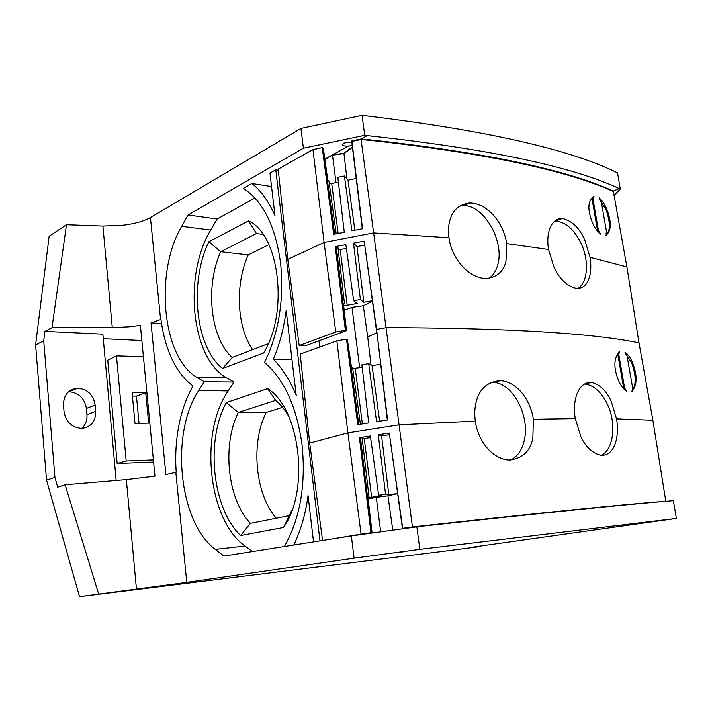 <?xml version="1.0" encoding="UTF-8"?>
<svg xmlns="http://www.w3.org/2000/svg" width="712" height="712" viewBox="0 0 712 712"><rect width="100%" height="100%" fill="white"/><g stroke="black" fill="none" stroke-linecap="round" stroke-linejoin="round"><path stroke-width="1.07" d="M268.887 244.625L248.23 254.887L247.545 256.48C234.907 285.823 237.069 327.565 252.627 349.645M263.066 234.444L256.445 233.554L220.684 251.71L248.23 254.887M232.263 357.486L222.58 368.478L263.582 353.027C288.947 312.532 279.389 234.337 248.506 220.907L208.901 241.724L220.684 251.71L219.946 253.436C205.065 288.048 210.761 338.885 232.263 357.486L268.326 343.611M248.506 220.907L256.445 233.554M208.901 241.724C188.903 282.593 195.4 347.322 222.58 368.478M264.01 352.289L263.582 353.027M254.958 197.998L217.16 219.011L210.743 230.047C182.948 275.428 191.216 358.973 226.763 377.885L234.034 382.059L204.317 381.757L197.429 377.672C162.247 358.278 154.148 272.901 181.676 226.336L188.048 214.988L303.392 148.194L364.722 135.333L367.241 135.6C487.702 148.719 571.718 166.377 619.289 188.591L613.237 191.056C567.313 169.999 487.845 153.089 374.859 140.335L361.011 138.965L361.082 139.49L374.93 140.869C487.996 153.73 567.482 170.604 613.37 191.501L626.916 266.938L639.002 342.864L652.877 420.267L616.565 418.878L611.359 401.746C606.829 391.111 600.225 384.658 591.547 382.415C577.45 381.677 572.199 402.066 575.314 418.629L533.395 419.261L532.834 438.094C530.2 451.639 522.021 458.955 508.315 460.032C489.847 458.003 477.396 438.076 475.34 421.13L399.076 424.824L386.029 327.725L376.568 329.38L387.595 419.955L376.586 421.7L368.683 363.645L361.892 364.793L368.718 422.937L357.78 424.672L346.504 339.161L347.34 339.428L358.803 424.512M252.404 551.569L244.99 546.015C207.833 519.707 199.191 432.362 228.178 390.933L234.034 382.059M283.501 527.503C310.058 490.657 299.983 408.234 267.65 388.636L226.265 402.592C205.412 440.835 212.203 508.555 240.612 535.531L283.501 527.503L292.57 508.679M204.317 381.757L198.764 390.452C170.035 432.896 178.507 522.234 215.309 549.361L223.942 556.072L351.345 535.896L419.43 526.488C543.096 512.925 627.423 504.345 672.413 500.75L673.383 500.687L676.4 518.425L419.849 549.352L416.849 526.8M284.364 546.505C300.117 518.621 306.026 484.783 302.084 444.991C296.753 406.944 284.239 379.425 264.544 362.444L268.264 354.442C279.843 326.221 283.937 295.676 280.546 262.808C275.322 225.704 262.915 200.891 243.326 188.386L251.897 183.474L271.539 186.553M351.995 141.839L343.335 143.192L342.401 145.568L347.83 146.387L324.859 159.15M613.237 191.056L613.37 191.501C567.473 170.604 487.996 153.73 374.93 140.869L361.082 139.49L351.942 141.403L351.879 140.869L361.011 138.965M217.16 219.011L188.048 214.988M278.294 170.23L275.775 169.785L269.946 173.123L274.966 215.54C268.691 201.452 261.001 190.763 251.897 183.474M240.612 535.531L250.428 523.356L288.93 515.719M226.265 402.592L238.28 412.444C222.197 444.528 227.279 497.982 249.342 522.154L250.428 523.356M267.65 388.636L275.651 400.402L238.28 412.444L266.128 412.515C250.58 443.247 255.11 494.03 276.265 518.229M289.045 416.983C285.45 410.504 281.356 405.279 276.745 401.31L275.651 400.402M303.392 148.194L300.953 128.436L362.061 115.353L364.722 135.333M102.911 226.069L112.291 327.636L129.175 326.817L140.398 325.411L154.958 476.15L126.335 479.621L136.446 589.055L79.513 596.647L46.538 480.093L35.6 344.973L49.137 236.233L66.492 224.725L102.911 226.069L123.541 225.17C135.164 223.675 144.127 221.129 150.437 217.552L300.953 128.436M175.82 472.341L176.202 472.234C175.081 456.339 175.953 440.879 178.801 425.838C181.738 410.708 186.464 397.412 192.996 385.94C184.666 379.941 177.697 371.077 172.108 359.337C166.617 347.634 162.906 334.337 160.974 319.439L151.024 322.883L165.914 474.584L175.82 472.341L186.775 582.363L354.095 558.163L351.345 535.896M275.775 169.785L319.973 540.862M293.789 545.009C300.749 530.663 305.501 514.18 308.056 495.561L313.529 541.885M286.188 310.503C283.857 328.223 279.594 344.457 273.381 359.204C282.353 368.362 289.971 380.43 296.219 395.4L286.188 310.503M354.095 558.163L419.849 549.352M412.488 527.405L426.684 525.385C542.535 512.622 622.244 504.577 665.791 501.248L652.877 420.267M402.734 528.758L412.435 526.969L402.672 528.331L389.313 433.047L378.277 434.765L381.579 435.949L388.814 494.751L397.527 493.487M402.485 528.793L389.366 433.43M405.956 551.444L394.813 552.886L405.956 551.444M351.799 142.035L362.31 228.783M346.949 178.952L343.949 153.561L352.44 147.304L343.949 153.561L332.504 155.18L336.011 182.584M343.914 153.249L332.504 155.18L324.886 159.337L332.468 154.922L343.914 153.249L352.387 146.895M352.182 145.195L347.83 146.387M362.061 115.353C484.534 130.002 569.698 149.182 617.544 172.9L620.286 189.009L619.289 188.591M282.566 407.317L266.128 412.515M136.446 589.055L186.775 582.363M151.024 322.883L161.553 323.524M79.513 596.647L434.071 552.459M676.4 518.425L472.839 547.101L480.573 546.469L434.08 552.485M662.32 520.454L654.043 521.531L662.32 520.454M620.286 189.009L614.091 195.515M273.381 359.204L292 359.729M665.8 501.31L665.791 501.248C622.244 504.577 542.535 512.622 426.684 525.385L412.435 526.969L399.076 424.824L347.91 432.852L336.856 340.843L346.504 339.161M103.276 338.69L141.857 340.514M68.512 391.725L68.868 391.716C78.685 392.57 84.532 398.15 86.401 408.457L86.953 414.758C87.318 420.356 85.565 424.904 81.711 428.41M116.163 480.475L102.866 334.159L44.865 331.383L43.717 340.745L35.6 344.973M44.865 331.383L52.003 327.725L66.492 224.725M112.291 327.636L52.003 327.725M126.335 479.621L65.121 484.765L57.716 487.168L54.949 477.432L46.538 480.093M65.121 484.765L98.603 593.852M43.717 340.745L54.949 477.432M95.711 411.349L95.141 404.977C93.254 394.653 87.398 389.055 77.572 388.2C68.281 389.348 63.591 394.973 63.493 405.083L64.035 411.58C65.913 421.931 71.725 427.538 81.462 428.419C90.958 427.227 95.702 421.531 95.711 411.349L86.953 414.758M117.169 463.485L107.734 360.21L116.465 355.884L126.193 460.967L117.169 463.485L153.587 462.026M143.415 356.641L116.465 355.884M153.383 459.881L126.193 460.967M132.423 396.095L136.464 396.112L139.045 423.311M148.666 423.159L145.729 392.677L132.094 392.606L134.995 423.373L148.666 423.159M136.464 396.112L145.729 392.677M378.277 434.765L385.575 494.279L378.633 495.285L370.391 435.993L359.435 437.702L370.961 532.736L360.566 534.196L372.047 532.665L361.064 534.116L371.762 532.692L360.495 437.844L362.132 437.916L369.012 496.994L367.953 497.234M354.843 230.225L347.99 180.154L344.421 175.998L337.835 177.333L344.279 232.272L333.688 234.319L322.242 147.607L312.515 149.796L322.242 147.607L323.07 148.158L334.667 234.132M322.242 147.607L323.355 148.274L322.242 147.607L312.96 149.547L324.102 242.454L287.773 259.328L299.182 345.551L335.752 331.997L324.102 242.454L373.64 232.922L386.029 327.725L400.091 327.707C514.562 328.472 594.2 333.528 639.002 342.864M376.639 329.914L387.337 419.991M364.304 242.027L376.452 330.323M335.752 331.997L345.391 330.306L335.245 246.646L345.854 244.617L353.668 300.731L360.388 299.512L353.49 243.157L364.17 241.11L376.568 329.38M353.49 243.157L356.988 246.566L363.841 302.28L360.388 299.512M364.455 245.142L356.988 246.566M376.746 332.771L367.703 336.91L371.041 365.06M379.647 421.21L372.065 365.674L380.564 364.241M372.065 365.674L368.683 363.645M372.287 300.758L363.841 302.28M372.358 301.247L363.325 305.795L351.977 307.37L359.693 367.757M367.703 336.91L363.325 305.795M347.34 339.428L351.452 367.08L352.547 367.232L360.388 424.254M352.725 368.558L362.185 367.339M322.545 540.461L309.702 443.087L300.197 354.095L336.856 340.843M309.702 443.087L347.91 432.852L361.064 534.116L332.246 538.922M335.245 246.646L337.969 247.66L344.457 303.517L343.46 304.042M338.2 249.672L346.415 248.577M353.668 300.731L357.193 303.481L347.198 305.279L340.22 249.761M343.593 305.226L347.198 305.279M299.182 345.551L305.315 345.81L346.53 330.644L343.371 303.276L344.457 303.517M344.19 310.396L351.977 307.37M344.421 175.998L351.888 230.795L362.55 228.73L351.942 141.403L361.082 139.49L373.64 232.922L448.996 237.755C450.776 255.038 466.084 277.822 486.011 278.579C497.065 277.253 503.731 271.406 505.992 261.046L506.686 243.611L548.56 249.494L553.918 267.036C559.534 279.14 567.144 286.286 576.756 288.467C589.554 288.556 592.411 271.806 590.052 257.317L626.916 266.938M345.391 330.306L346.53 330.644M346.219 330.582L336.331 247.171M318.958 340.79L319.724 347.038M368.149 498.996L376.274 497.377L380.68 531.819M355.243 368.505L362.381 423.943M370.961 532.736L372.047 532.665L367.926 497.029L369.012 496.994M359.435 437.702L360.495 437.844M362.23 438.761L370.623 437.649M378.633 495.285L381.952 495.739L371.62 497.234L364.259 438.645M397.545 493.63L387.951 495.819L376.274 497.377M385.575 494.279L388.814 494.751M367.988 497.572L371.62 497.234M389.277 434.756L381.579 435.949M475.34 421.13C474.317 414.411 474.628 407.905 476.257 401.63C479.532 388.716 487.631 381.712 500.554 380.617C519.386 382.433 530.929 402.725 533.395 419.261M626.934 355.288L632.772 388.681L631.811 391.618C637.276 385.094 637.534 375.464 632.585 362.728C630.707 357.976 628.144 354.416 624.896 352.04L626.934 355.288M626.498 391.102L626.702 391.217C623.312 388.983 620.588 385.441 618.523 380.591C613.299 367.437 613.717 357.7 619.769 351.372L618.728 354.229L624.593 388.022L623.685 388.236L617.829 354.487L618.728 354.229M626.676 391.066L624.593 388.022M312.515 149.796L278.178 169.153L287.773 259.328M323.355 148.274L327.796 180.367L328.891 180.777L336.197 233.83M329.229 183.26L331.694 183.465L338.396 182.103M347.99 180.154L356.214 178.49M588.922 382.433L589.02 383.047M387.951 495.819L392.775 530.137M359.515 534.765L366.769 533.555L360.566 534.196M616.565 418.878C619.387 434.988 615.613 456.116 600.794 455.306C592.322 453.197 585.656 446.94 580.796 436.554L575.314 418.629M490.817 382.504L493.621 382.495C512.756 383.029 530.102 415.924 524.352 440.016C522.127 450.02 517.499 456.712 510.459 460.086M584.338 384.071L584.819 384.088C593.408 385.156 600.697 391.413 606.695 402.841C616.726 421.967 614.127 449.432 601.195 455.351M631.758 391.28C636.323 385.361 636.314 375.918 631.704 362.96L625.154 353.108M618.924 351.862L617.829 354.487M625.572 390.479L623.685 388.236M448.996 237.755C448.026 231.391 448.373 225.393 450.037 219.759C452.779 209.933 459.373 204.335 469.804 202.965C490.274 203.418 504.488 226.852 506.686 243.611M590.052 257.317L584.952 240.54C579.746 228.16 572.199 220.809 562.311 218.477C549.993 218.495 545.953 234.764 548.56 249.494M593.959 196.103L593.141 196.61L593.959 196.103C587.765 200.588 587.24 209.426 592.402 222.616C594.449 227.493 597.172 231.329 600.581 234.123L598.481 230.733L597.608 231.053L592.019 198.853L592.874 198.497L598.481 230.733M593.986 196.263L592.874 198.497M599.184 198.034L601.195 201.309L606.775 233.189L605.77 235.654C611.394 230.982 611.759 222.242 606.864 209.444C604.995 204.647 602.432 200.793 599.157 197.874L599.184 198.034M554.675 221.103L555.591 221.085C565.266 221.895 573.569 228.926 580.494 242.178C589.305 259.533 588.237 282.014 577.939 288.485M459.676 206.106L463.512 205.679C483.582 204.762 504.47 240.807 497.919 264.134C496.317 270.596 493.318 275.339 488.939 278.365M331.694 183.465L338.138 233.456M593.141 196.61L592.918 198.488M599.344 233.109L597.608 231.053M605.77 235.645C610.478 231.32 610.567 222.696 606.019 209.773L599.575 199.342M606.054 233.447L606.775 233.189M226.763 377.885L197.429 377.672M228.178 390.933L198.764 390.452M244.99 546.015L215.309 549.361M367.241 135.6L361.162 138.982M210.743 230.047L181.676 226.336M150.437 217.552L160.6 319.608M95.141 404.977L86.401 408.457M619.12 351.728L619.796 351.532M342.401 145.568L342.187 144.144M68.868 391.716L77.572 388.2M500.554 380.617L493.621 382.495M591.547 382.415L584.819 384.088M562.311 218.477L555.591 221.085M469.804 202.965L463.512 205.679"/></g></svg>

